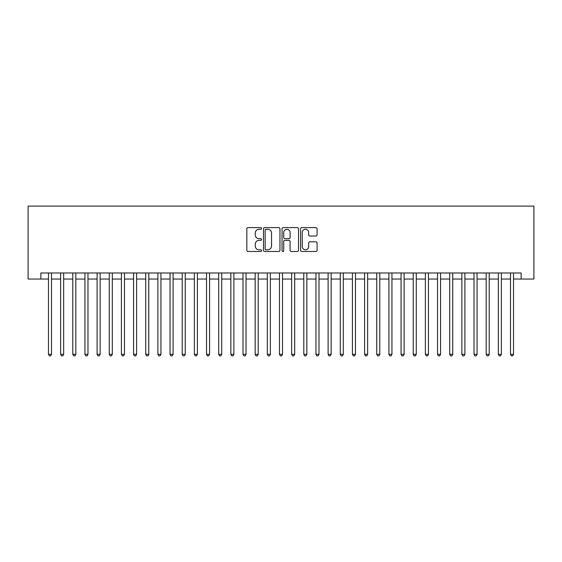 <?xml version="1.0" encoding="UTF-8"?>
<svg xmlns="http://www.w3.org/2000/svg" width="562" height="562" viewBox="0 0 562 562"><rect width="100%" height="100%" fill="white"/><g stroke="black" fill="none" stroke-linecap="round" stroke-linejoin="round"><path stroke-width="0.84" d="M261.548 228.439A0.836 0.836 0 0 0 260.712 227.603L248.032 227.603A1.194 1.194 0 0 0 246.837 228.797L246.837 250.28A1.194 1.194 0 0 0 248.032 251.474L260.712 251.474A0.836 0.836 0 0 0 261.548 250.638A0.836 0.836 0 0 0 260.712 249.802L259.068 249.802A3.822 3.822 0 0 1 255.253 245.98L255.253 244.196A3.822 3.822 0 0 1 259.068 240.374L260.712 240.374A0.836 0.836 0 0 0 261.548 239.538A0.836 0.836 0 0 0 260.712 238.702L259.068 238.702A3.822 3.822 0 0 1 255.253 234.888L255.253 233.097A3.822 3.822 0 0 1 259.068 229.275L260.712 229.275A0.836 0.836 0 0 0 261.548 228.439M315.879 236.019A1.194 1.194 0 0 0 317.073 234.825L317.073 228.797A1.194 1.194 0 0 0 315.879 227.603L301.794 227.603A1.194 1.194 0 0 0 300.6 228.797L300.6 250.28A1.194 1.194 0 0 0 301.794 251.474L315.879 251.474A1.194 1.194 0 0 0 317.073 250.28L317.073 243.002A1.194 1.194 0 0 0 315.879 241.808L309.852 241.808A1.194 1.194 0 0 0 308.657 243.002L308.657 246.613A3.189 3.189 0 0 1 305.468 249.802A3.189 3.189 0 0 1 302.272 246.613L302.272 232.464A3.189 3.189 0 0 1 305.468 229.275A3.189 3.189 0 0 1 308.657 232.464L308.657 234.825A1.194 1.194 0 0 0 309.852 236.019L315.879 236.019M40.864 279.054L40.864 272.977L521.136 272.977L521.136 279.054L533.9 279.054L533.9 206.099L28.1 206.099L28.1 279.054L48.465 279.054M279.953 228.797A1.194 1.194 0 0 0 278.759 227.603L264.681 227.603A1.194 1.194 0 0 0 263.487 228.797L263.487 250.28A1.194 1.194 0 0 0 264.681 251.474L278.759 251.474A1.194 1.194 0 0 0 279.953 250.28L279.953 228.797M283.241 227.603L297.319 227.603A1.194 1.194 0 0 1 298.513 228.797L298.513 250.28A1.194 1.194 0 0 1 297.319 251.474L291.292 251.474A1.194 1.194 0 0 1 290.097 250.28L290.097 241.569A1.194 1.194 0 0 0 288.903 240.374L284.906 240.374A1.194 1.194 0 0 0 283.712 241.569L283.712 250.638A0.836 0.836 0 0 1 282.883 251.474A0.836 0.836 0 0 1 282.047 250.638L282.047 228.797A1.194 1.194 0 0 1 283.241 227.603M51.507 279.054L60.626 279.054M63.668 279.054L72.786 279.054M75.821 279.054L84.939 279.054M87.981 279.054L97.1 279.054M100.141 279.054L109.26 279.054M112.302 279.054L121.42 279.054M124.455 279.054L133.573 279.054M136.615 279.054L145.734 279.054M148.775 279.054L157.894 279.054M160.936 279.054L170.054 279.054M173.089 279.054L182.214 279.054M185.249 279.054L194.368 279.054M197.41 279.054L206.528 279.054M209.57 279.054L218.688 279.054M221.73 279.054L230.849 279.054M233.883 279.054L243.002 279.054M246.044 279.054L255.162 279.054M258.204 279.054L267.322 279.054M270.364 279.054L279.483 279.054M282.517 279.054L291.636 279.054M294.678 279.054L303.796 279.054M306.838 279.054L315.956 279.054M318.998 279.054L328.117 279.054M331.151 279.054L340.277 279.054M343.312 279.054L352.43 279.054M355.472 279.054L364.59 279.054M367.632 279.054L376.751 279.054M379.793 279.054L388.911 279.054M391.946 279.054L401.064 279.054M404.106 279.054L413.225 279.054M416.266 279.054L425.385 279.054M428.427 279.054L437.545 279.054M440.58 279.054L449.698 279.054M452.74 279.054L461.859 279.054M464.9 279.054L474.019 279.054M477.061 279.054L486.179 279.054M489.214 279.054L498.339 279.054M501.374 279.054L510.493 279.054M513.535 279.054L521.136 279.054M265.995 229.275A0.836 0.836 0 0 0 265.159 230.111L265.159 248.966A0.836 0.836 0 0 0 265.995 249.802L267.723 249.802A3.822 3.822 0 0 0 271.544 245.98L271.544 233.097A3.822 3.822 0 0 0 267.723 229.275L265.995 229.275M290.097 232.528A3.189 3.189 0 0 0 286.908 229.338A3.189 3.189 0 0 0 283.712 232.528L283.712 237.508A1.194 1.194 0 0 0 284.906 238.702L288.903 238.702A1.194 1.194 0 0 0 290.097 237.508L290.097 232.528M51.507 272.977L51.507 354.32L48.465 354.32L48.465 272.977M51.507 354.32L50.594 355.901L49.379 355.901L48.465 354.32M63.668 272.977L63.668 354.32L60.626 354.32L60.626 272.977M63.668 354.32L62.754 355.901L61.539 355.901L60.626 354.32M75.821 272.977L75.821 354.32L72.786 354.32L72.786 272.977M75.821 354.32L74.908 355.901L73.692 355.901L72.786 354.32M87.981 272.977L87.981 354.32L84.939 354.32L84.939 272.977M87.981 354.32L87.068 355.901L85.853 355.901L84.939 354.32M100.141 272.977L100.141 354.32L97.1 354.32L97.1 272.977M100.141 354.32L99.228 355.901L98.013 355.901L97.1 354.32M112.302 272.977L112.302 354.32L109.26 354.32L109.26 272.977M112.302 354.32L111.388 355.901L110.173 355.901L109.26 354.32M124.455 272.977L124.455 354.32L121.42 354.32L121.42 272.977M124.455 354.32L123.549 355.901L122.326 355.901L121.42 354.32M136.615 272.977L136.615 354.32L133.573 354.32L133.573 272.977M136.615 354.32L135.702 355.901L134.487 355.901L133.573 354.32M148.775 272.977L148.775 354.32L145.734 354.32L145.734 272.977M148.775 354.32L147.862 355.901L146.647 355.901L145.734 354.32M160.936 272.977L160.936 354.32L157.894 354.32L157.894 272.977M160.936 354.32L160.022 355.901L158.807 355.901L157.894 354.32M173.089 272.977L173.089 354.32L170.054 354.32L170.054 272.977M173.089 354.32L172.183 355.901L170.967 355.901L170.054 354.32M185.249 272.977L185.249 354.32L182.214 354.32L182.214 272.977M185.249 354.32L184.336 355.901L183.121 355.901L182.214 354.32M197.41 272.977L197.41 354.32L194.368 354.32L194.368 272.977M197.41 354.32L196.496 355.901L195.281 355.901L194.368 354.32M209.57 272.977L209.57 354.32L206.528 354.32L206.528 272.977M209.57 354.32L208.657 355.901L207.441 355.901L206.528 354.32M221.73 272.977L221.73 354.32L218.688 354.32L218.688 272.977M221.73 354.32L220.817 355.901L219.602 355.901L218.688 354.32M233.883 272.977L233.883 354.32L230.849 354.32L230.849 272.977M233.883 354.32L232.97 355.901L231.755 355.901L230.849 354.32M246.044 272.977L246.044 354.32L243.002 354.32L243.002 272.977M246.044 354.32L245.13 355.901L243.915 355.901L243.002 354.32M258.204 272.977L258.204 354.32L255.162 354.32L255.162 272.977M258.204 354.32L257.291 355.901L256.075 355.901L255.162 354.32M270.364 272.977L270.364 354.32L267.322 354.32L267.322 272.977M270.364 354.32L269.451 355.901L268.236 355.901L267.322 354.32M282.517 272.977L282.517 354.32L279.483 354.32L279.483 272.977M282.517 354.32L281.611 355.901L280.389 355.901L279.483 354.32M294.678 272.977L294.678 354.32L291.636 354.32L291.636 272.977M294.678 354.32L293.764 355.901L292.549 355.901L291.636 354.32M306.838 272.977L306.838 354.32L303.796 354.32L303.796 272.977M306.838 354.32L305.925 355.901L304.709 355.901L303.796 354.32M318.998 272.977L318.998 354.32L315.956 354.32L315.956 272.977M318.998 354.32L318.085 355.901L316.87 355.901L315.956 354.32M331.151 272.977L331.151 354.32L328.117 354.32L328.117 272.977M331.151 354.32L330.245 355.901L329.03 355.901L328.117 354.32M343.312 272.977L343.312 354.32L340.277 354.32L340.277 272.977M343.312 354.32L342.399 355.901L341.183 355.901L340.277 354.32M355.472 272.977L355.472 354.32L352.43 354.32L352.43 272.977M355.472 354.32L354.559 355.901L353.343 355.901L352.43 354.32M367.632 272.977L367.632 354.32L364.59 354.32L364.59 272.977M367.632 354.32L366.719 355.901L365.504 355.901L364.59 354.32M379.793 272.977L379.793 354.32L376.751 354.32L376.751 272.977M379.793 354.32L378.879 355.901L377.664 355.901L376.751 354.32M391.946 272.977L391.946 354.32L388.911 354.32L388.911 272.977M391.946 354.32L391.033 355.901L389.817 355.901L388.911 354.32M404.106 272.977L404.106 354.32L401.064 354.32L401.064 272.977M404.106 354.32L403.193 355.901L401.978 355.901L401.064 354.32M416.266 272.977L416.266 354.32L413.225 354.32L413.225 272.977M416.266 354.32L415.353 355.901L414.138 355.901L413.225 354.32M428.427 272.977L428.427 354.32L425.385 354.32L425.385 272.977M428.427 354.32L427.513 355.901L426.298 355.901L425.385 354.32M440.58 272.977L440.58 354.32L437.545 354.32L437.545 272.977M440.58 354.32L439.674 355.901L438.451 355.901L437.545 354.32M452.74 272.977L452.74 354.32L449.698 354.32L449.698 272.977M452.74 354.32L451.827 355.901L450.612 355.901L449.698 354.32M464.9 272.977L464.9 354.32L461.859 354.32L461.859 272.977M464.9 354.32L463.987 355.901L462.772 355.901L461.859 354.32M477.061 272.977L477.061 354.32L474.019 354.32L474.019 272.977M477.061 354.32L476.147 355.901L474.932 355.901L474.019 354.32M489.214 272.977L489.214 354.32L486.179 354.32L486.179 272.977M489.214 354.32L488.308 355.901L487.092 355.901L486.179 354.32M501.374 272.977L501.374 354.32L498.339 354.32L498.339 272.977M501.374 354.32L500.461 355.901L499.246 355.901L498.339 354.32M513.535 272.977L513.535 354.32L510.493 354.32L510.493 272.977M513.535 354.32L512.621 355.901L511.406 355.901L510.493 354.32"/></g></svg>
